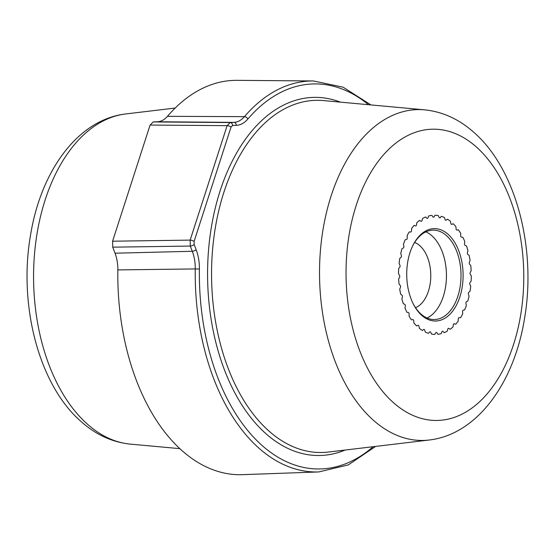 <?xml version="1.0" encoding="UTF-8"?>
<svg xmlns="http://www.w3.org/2000/svg" width="555" height="555" viewBox="0 0 555 555"><rect width="100%" height="100%" fill="white"/><g stroke="black" fill="none" stroke-linecap="round" stroke-linejoin="round"><path stroke-width="0.83" d="M375.617 446.407L348.325 464.896L318.82 471.937L242.473 474.664A197.205 120.324 -90.8 0 1 182.186 450.785A197.205 120.324 -90.8 0 1 117.84 269.91A29.803 18.183 89.2 0 0 115.038 253.198L192.287 251.276A2.983 1.214 -20.9 0 0 196.144 249.688L194.153 244.477L194.083 241.501L231.047 127.053L232.587 125.499L236.305 125.34A34.465 21.028 89.2 0 0 247.821 119.061A192.543 117.48 -90.8 0 1 368.478 104.701M117.84 269.91L195.256 268.932A31.489 19.21 89.2 0 0 192.287 251.276L190.296 246.066L112.727 247.169L115.038 253.198M112.727 247.169L112.582 241.21L150.1 125.055L153.173 121.94L157.488 121.76A29.803 18.183 89.2 0 0 167.45 116.328A197.205 120.324 -90.8 0 1 237.061 80.336L313.457 80.968A195.52 119.297 -90.8 0 0 244.436 116.654L167.45 116.328M399.884 265.179L399.1 263.479A59.607 36.366 -90.8 0 1 399.815 258.325L400.96 257.381A1.492 0.909 89.2 0 0 401.355 255.383L400.759 253.489A59.607 36.366 -90.8 0 1 402.014 248.626L403.242 248.029A1.492 0.909 89.2 0 0 403.839 246.177L403.457 244.151A59.607 36.366 -90.8 0 1 405.206 239.732L406.489 239.489A1.492 0.909 89.2 0 0 407.273 237.845L407.106 235.743A59.607 36.366 -90.8 0 1 409.306 231.9L410.596 232.025A1.492 0.909 89.2 0 0 410.658 232.032A1.492 0.909 89.2 0 0 411.546 230.63L411.609 228.521A59.607 36.366 -90.8 0 1 414.183 225.372L415.438 225.864A1.492 0.909 89.2 0 0 415.66 225.906A1.492 0.909 89.2 0 0 416.527 224.761L416.812 222.708A59.607 36.366 -90.8 0 1 419.684 220.342L420.877 221.188A1.492 0.909 89.2 0 0 421.245 221.313A1.492 0.909 89.2 0 0 422.064 220.418L422.563 218.476A59.607 36.366 -90.8 0 1 425.65 216.97L426.739 218.143A1.492 0.909 89.2 0 0 427.253 218.386A1.492 0.909 89.2 0 0 427.995 217.72L428.696 215.957A59.607 36.366 -90.8 0 1 431.901 215.361L432.851 216.818A1.492 0.909 89.2 0 0 433.49 217.227A1.492 0.909 89.2 0 0 434.135 216.762L435.009 215.229A59.607 36.366 -90.8 0 1 438.242 215.555L439.026 217.255A1.492 0.909 89.2 0 0 439.768 217.858A1.492 0.909 89.2 0 0 440.302 217.567L441.329 216.311A59.607 36.366 -90.8 0 1 444.486 217.546L445.075 219.44A1.492 0.909 89.2 0 0 445.901 220.266A1.492 0.909 89.2 0 0 446.296 220.113L447.448 219.169A59.607 36.366 -90.8 0 1 450.431 221.285L450.813 223.311A1.492 0.909 89.2 0 0 451.701 224.38A1.492 0.909 89.2 0 0 451.95 224.317L453.185 223.714A59.607 36.366 -90.8 0 1 455.905 226.641L456.071 228.743A1.492 0.909 89.2 0 0 456.994 230.068A1.492 0.909 89.2 0 0 457.091 230.061L458.368 229.819A59.607 36.366 -90.8 0 1 460.747 233.468L460.685 235.584A1.492 0.909 89.2 0 0 461.552 237.158L462.842 237.29A59.607 36.366 -90.8 0 1 464.799 241.55L464.514 243.61A1.492 0.909 89.2 0 0 465.201 245.407L466.464 245.9A59.607 36.366 -90.8 0 1 467.948 250.645L467.449 252.587A1.492 0.909 89.2 0 0 467.934 254.544L469.128 255.39A59.607 36.366 -90.8 0 1 470.085 260.475L469.391 262.238A1.492 0.909 89.2 0 0 469.662 264.305L470.751 265.47A59.607 36.366 -90.8 0 1 471.16 270.736L470.286 272.269A1.492 0.909 89.2 0 0 470.335 274.378L471.285 275.835A59.607 36.366 -90.8 0 1 471.133 281.121L470.106 282.384A1.492 0.909 89.2 0 0 469.932 284.465L470.709 286.165A59.607 36.366 -90.8 0 1 470.002 291.32L468.85 292.263A1.492 0.909 89.2 0 0 468.462 294.261L469.051 296.155A59.607 36.366 -90.8 0 1 467.803 301.018L466.575 301.615A1.492 0.909 89.2 0 0 465.971 303.467L466.36 305.5A59.607 36.366 -90.8 0 1 464.611 309.912L463.328 310.155A1.492 0.909 89.2 0 0 462.544 311.806L462.704 313.908A59.607 36.366 -90.8 0 1 460.511 317.751L459.221 317.62A1.492 0.909 89.2 0 0 459.158 317.613A1.492 0.909 89.2 0 0 458.27 319.014L458.208 321.123A59.607 36.366 -90.8 0 1 455.634 324.28L454.379 323.78A1.492 0.909 89.2 0 0 454.156 323.738A1.492 0.909 89.2 0 0 453.289 324.883L453.005 326.937A59.607 36.366 -90.8 0 1 450.133 329.302L448.94 328.456A1.492 0.909 89.2 0 0 448.572 328.338A1.492 0.909 89.2 0 0 447.753 329.233L447.254 331.168A59.607 36.366 -90.8 0 1 444.16 332.674L443.077 331.508A1.492 0.909 89.2 0 0 442.564 331.259A1.492 0.909 89.2 0 0 441.822 331.925L441.121 333.687A59.607 36.366 -90.8 0 1 437.916 334.29L436.965 332.833A1.492 0.909 89.2 0 0 436.327 332.424A1.492 0.909 89.2 0 0 435.682 332.882L434.801 334.422A59.607 36.366 -90.8 0 1 431.575 334.096L430.791 332.389A1.492 0.909 89.2 0 0 430.049 331.786A1.492 0.909 89.2 0 0 429.514 332.077L428.488 333.34A59.607 36.366 -90.8 0 1 425.331 332.098L424.741 330.204A1.492 0.909 89.2 0 0 423.916 329.379A1.492 0.909 89.2 0 0 423.514 329.538L422.369 330.482A59.607 36.366 -90.8 0 1 419.386 328.366L419.004 326.333A1.492 0.909 89.2 0 0 418.116 325.265A1.492 0.909 89.2 0 0 417.866 325.327L416.632 325.931A59.607 36.366 -90.8 0 1 413.912 323.003L413.746 320.901A1.492 0.909 89.2 0 0 412.823 319.576A1.492 0.909 89.2 0 0 412.726 319.59L411.449 319.826A59.607 36.366 -90.8 0 1 409.07 316.177L409.132 314.068A1.492 0.909 89.2 0 0 408.265 312.486L406.975 312.354A59.607 36.366 -90.8 0 1 405.018 308.094L405.303 306.034A1.492 0.909 89.2 0 0 404.616 304.237L403.353 303.745A59.607 36.366 -90.8 0 1 401.869 298.999L402.368 297.064A1.492 0.909 89.2 0 0 401.882 295.1L400.689 294.254A59.607 36.366 -90.8 0 1 399.732 289.176L400.426 287.407A1.492 0.909 89.2 0 0 400.155 285.346L399.066 284.174A59.607 36.366 -90.8 0 1 398.656 278.908L399.531 277.375A1.492 0.909 89.2 0 0 399.482 275.266L398.532 273.809A59.607 36.366 -90.8 0 1 398.684 268.523L399.711 267.26A1.492 0.909 89.2 0 0 399.884 265.179A1.492 0.909 89.2 0 1 399.711 267.26L398.684 268.523A59.607 36.366 89.2 0 0 398.532 273.809L399.482 275.266A1.492 0.909 89.2 0 1 399.531 277.375L398.656 278.908A59.607 36.366 89.2 0 0 399.066 284.174L400.155 285.346A1.492 0.909 89.2 0 1 400.426 287.407L399.732 289.176A59.607 36.366 89.2 0 0 400.689 294.254L401.882 295.1A1.492 0.909 89.2 0 1 402.368 297.064L401.869 298.999A59.607 36.366 89.2 0 0 403.353 303.745L404.616 304.237A1.492 0.909 89.2 0 1 405.303 306.034L405.018 308.094A59.607 36.366 89.2 0 0 406.975 312.354L408.265 312.486A1.492 0.909 89.2 0 1 409.132 314.068L409.07 316.177A59.607 36.366 89.2 0 0 411.449 319.826L412.726 319.59A1.492 0.909 89.2 0 1 412.823 319.576A1.492 0.909 89.2 0 1 413.746 320.901L413.912 323.003A59.607 36.366 89.2 0 0 416.632 325.931L417.866 325.327A1.492 0.909 89.2 0 1 418.116 325.265A1.492 0.909 89.2 0 1 419.004 326.333L419.386 328.366A59.607 36.366 89.2 0 0 422.369 330.482L423.514 329.538A1.492 0.909 89.2 0 1 423.916 329.379A1.492 0.909 89.2 0 1 424.741 330.204L425.331 332.098A59.607 36.366 89.2 0 0 428.488 333.34L429.514 332.077A1.492 0.909 89.2 0 1 430.049 331.786A1.492 0.909 89.2 0 1 430.791 332.389L431.575 334.096A59.607 36.366 89.2 0 0 434.801 334.422L435.682 332.882A1.492 0.909 89.2 0 1 436.327 332.424A1.492 0.909 89.2 0 1 436.965 332.833L437.916 334.29A59.607 36.366 89.2 0 0 441.121 333.687L441.822 331.925A1.492 0.909 89.2 0 1 442.564 331.259A1.492 0.909 89.2 0 1 443.077 331.508L444.16 332.674A59.607 36.366 89.2 0 0 447.254 331.168L447.753 329.233A1.492 0.909 89.2 0 1 448.572 328.338A1.492 0.909 89.2 0 1 448.94 328.456L450.133 329.302A59.607 36.366 89.2 0 0 453.005 326.937L453.289 324.883A1.492 0.909 89.2 0 1 454.156 323.738A1.492 0.909 89.2 0 1 454.379 323.78L455.634 324.28A59.607 36.366 89.2 0 0 458.208 321.123L458.27 319.014A1.492 0.909 89.2 0 1 459.158 317.613A1.492 0.909 89.2 0 1 459.221 317.62L460.511 317.751A59.607 36.366 89.2 0 0 462.704 313.908L462.544 311.806A1.492 0.909 89.2 0 1 463.328 310.155L464.611 309.912A59.607 36.366 89.2 0 0 466.36 305.5L465.971 303.467A1.492 0.909 89.2 0 1 466.575 301.615L467.803 301.018A59.607 36.366 89.2 0 0 469.051 296.155L468.462 294.261A1.492 0.909 89.2 0 1 468.85 292.263L470.002 291.32A59.607 36.366 89.2 0 0 470.709 286.165L469.932 284.465A1.492 0.909 89.2 0 1 470.106 282.384L471.133 281.121A59.607 36.366 89.2 0 0 471.285 275.835L470.335 274.378A1.492 0.909 89.2 0 1 470.286 272.269L471.16 270.736A59.607 36.366 89.2 0 0 470.751 265.47L469.662 264.305A1.492 0.909 89.2 0 1 469.391 262.238L470.085 260.475A59.607 36.366 89.2 0 0 469.128 255.39L467.934 254.544A1.492 0.909 89.2 0 1 467.449 252.587L467.948 250.645A59.607 36.366 89.2 0 0 466.464 245.9L465.201 245.407A1.492 0.909 89.2 0 1 464.514 243.61L464.799 241.55A59.607 36.366 89.2 0 0 462.842 237.29L461.552 237.158A1.492 0.909 89.2 0 1 460.685 235.584L460.747 233.468A59.607 36.366 89.2 0 0 458.368 229.819L457.091 230.061A1.492 0.909 89.2 0 1 456.994 230.068A1.492 0.909 89.2 0 1 456.071 228.743L455.905 226.641A59.607 36.366 89.2 0 0 453.185 223.714L451.95 224.317A1.492 0.909 89.2 0 1 451.701 224.38A1.492 0.909 89.2 0 1 450.813 223.311L450.431 221.285A59.607 36.366 89.2 0 0 447.448 219.169L446.296 220.113A1.492 0.909 89.2 0 1 445.901 220.266A1.492 0.909 89.2 0 1 445.075 219.44L444.486 217.546A59.607 36.366 89.2 0 0 441.329 216.311L440.302 217.567A1.492 0.909 89.2 0 1 439.768 217.858A1.492 0.909 89.2 0 1 439.026 217.255L438.242 215.555A59.607 36.366 89.2 0 0 435.009 215.229L434.135 216.762A1.492 0.909 89.2 0 1 433.49 217.227A1.492 0.909 89.2 0 1 432.851 216.818L431.901 215.361A59.607 36.366 89.2 0 0 428.696 215.957L427.995 217.72A1.492 0.909 89.2 0 1 427.253 218.386A1.492 0.909 89.2 0 1 426.739 218.143L425.65 216.97A59.607 36.366 89.2 0 0 422.563 218.476L422.064 220.418A1.492 0.909 89.2 0 1 421.245 221.313A1.492 0.909 89.2 0 1 420.877 221.188L419.684 220.342A59.607 36.366 89.2 0 0 416.812 222.708L416.527 224.761A1.492 0.909 89.2 0 1 415.66 225.906A1.492 0.909 89.2 0 1 415.438 225.864L414.183 225.372A59.607 36.366 89.2 0 0 411.609 228.521L411.546 230.63A1.492 0.909 89.2 0 1 410.658 232.032A1.492 0.909 89.2 0 1 410.596 232.025L409.306 231.9A59.607 36.366 89.2 0 0 407.106 235.743L407.273 237.845A1.492 0.909 89.2 0 1 406.489 239.489L405.206 239.732A59.607 36.366 89.2 0 0 403.457 244.151L403.839 246.177A1.492 0.909 89.2 0 1 403.242 248.029L402.014 248.626A59.607 36.366 89.2 0 0 400.759 253.489L401.355 255.383A1.492 0.909 89.2 0 1 400.96 257.381L399.815 258.325A59.607 36.366 89.2 0 0 399.1 263.479L399.884 265.179M414.62 242.486A33.529 20.459 -90.8 0 1 419.83 245.698A33.529 20.459 89.2 0 1 430.645 279.422A33.529 20.459 89.2 0 1 415.515 307.699M427.038 318.022A44.705 27.278 89.2 0 0 446.324 279.928A44.705 27.278 89.2 0 0 431.852 235.757A44.705 27.278 -90.8 0 0 425.858 231.858M412.566 246.136A44.705 27.278 -90.8 0 1 433.115 230.138A44.705 27.278 -90.8 0 1 446.414 235.563A44.705 27.278 89.2 0 1 460.289 285.672A44.705 27.278 89.2 0 1 434.343 319.541A44.705 27.278 89.2 0 1 421.044 314.116A44.705 27.278 -90.8 0 1 413.364 304.105M421.8 315.413A46.197 28.187 89.2 0 0 459.866 296.876A46.197 28.187 89.2 0 0 448.017 234.238A46.197 28.187 -90.8 0 0 412.802 245.657A46.197 28.187 -90.8 0 0 413.607 304.584A46.197 28.187 -90.8 0 0 421.8 315.413M318.82 471.937A195.52 119.297 -90.8 0 1 259.046 448.26A195.52 119.297 -90.8 0 1 195.256 268.932L199.391 269.015A34.465 21.028 89.2 0 0 196.144 249.688M130.314 444.118A165.439 100.941 89.2 0 1 87.579 424.298A165.439 100.941 -90.8 0 1 35.548 244.04A165.439 100.941 -90.8 0 1 125.784 113.948C77.783 119.533 41.257 170.836 30.74 233.905C18.1 303.953 38.434 384.768 81.342 421.772C95.994 434.787 112.318 442.231 130.314 444.118L179.834 448.648M112.582 241.21L190.15 240.107L190.296 246.066A2.983 1.214 -20.9 0 0 194.153 244.477M231.047 127.053A2.983 1.145 17.9 0 0 227.12 125.666L190.15 240.107A2.983 1.145 17.9 0 1 194.083 241.501M153.173 121.94L230.193 122.551L227.12 125.666L150.1 125.055M236.305 125.34A2.983 2.359 87.6 0 0 233.912 122.391L230.193 122.551A2.983 2.359 87.6 0 1 232.587 125.499M247.821 119.061A2.983 1.942 40.6 0 0 244.436 116.654A31.489 19.21 89.2 0 1 233.912 122.391L157.488 121.76M373.168 446.699A192.543 117.48 -90.8 0 1 255.668 439.38A192.543 117.48 -90.8 0 1 199.391 269.015M393.578 402.784A145.639 88.862 -90.8 0 1 356.227 205.288A145.639 88.862 -90.8 0 1 476.239 146.867A145.639 88.862 89.2 0 1 513.59 344.357A145.639 88.862 89.2 0 1 393.578 402.784M424.686 109.848A165.439 100.941 -90.8 0 0 322.982 229.812A165.439 100.941 -90.8 0 0 373.529 420.378A165.439 100.941 89.2 0 0 429.216 440.018C477.217 434.433 513.743 383.123 524.26 320.062C536.9 250.014 516.566 169.199 473.658 132.194C459.006 119.179 442.682 111.735 424.686 109.848L323.503 100.587A176.115 107.455 89.2 0 0 215.236 228.285A176.115 107.455 89.2 0 0 269.043 431.145A176.115 107.455 89.2 0 0 328.324 452.054L429.216 440.018M340.375 102.127A179.085 109.266 89.2 0 0 214.202 212.62A179.085 109.266 89.2 0 0 266.032 433.781A179.085 109.266 89.2 0 0 345.148 450.043M125.784 113.948L175.158 108.058M370.934 104.93L343.143 87.197L313.457 80.968"/></g></svg>
